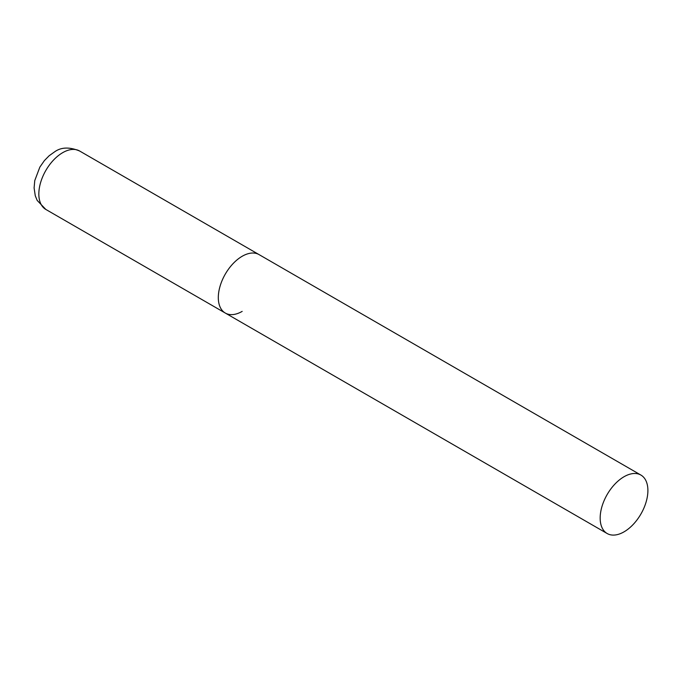 <?xml version="1.0" encoding="UTF-8"?>
<svg xmlns="http://www.w3.org/2000/svg" width="682" height="682" viewBox="0 0 682 682"><rect width="100%" height="100%" fill="white"/><g stroke="black" fill="none" stroke-linecap="round" stroke-linejoin="round"><path stroke-width="1.02" d="M242.178 311.384A33.75 19.488 -60 0 1 225.299 313.055A33.75 19.488 -60 0 1 220.133 286.014A33.75 19.488 -60 0 1 242.178 256.27A33.75 19.488 -60 0 1 259.058 254.599A33.75 19.488 120 0 0 233.048 263.644A33.75 19.488 120 0 0 218.308 297.608A33.75 19.488 120 0 0 225.299 313.055L45.83 209.442A33.75 19.488 -60 0 1 40.656 182.392A33.75 19.488 -60 0 1 62.71 152.657A33.75 19.488 -60 0 1 79.581 150.986C69.47 146.835 61.141 147.124 54.603 151.847L49.147 155.752L44.39 160.602L39.846 167.133L34.765 180.568L34.1 187.942L35.268 195.743L37.169 200.406L45.83 209.442M647.9 490.511A33.75 19.488 120 0 0 640.909 475.064A33.75 19.488 120 0 0 614.9 484.101A33.75 19.488 120 0 0 600.169 518.073A33.75 19.488 120 0 0 607.159 533.52A33.75 19.488 120 0 0 633.169 524.475A33.75 19.488 120 0 0 647.9 490.511M640.909 475.064L79.581 150.986M225.299 313.055L607.159 533.52"/></g></svg>
